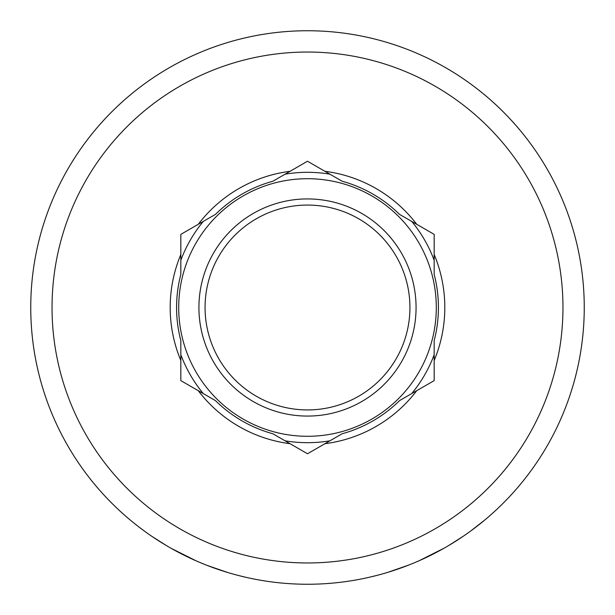 <?xml version="1.0" encoding="UTF-8"?>
<svg xmlns="http://www.w3.org/2000/svg" width="615" height="615" viewBox="0 0 615 615"><rect width="100%" height="100%" fill="white"/><g stroke="black" fill="none" stroke-linecap="round" stroke-linejoin="round"><path stroke-width="0.92" d="M180.833 254.495L180.833 274.382A130.926 130.926 0 0 0 180.833 340.618L180.833 360.505A137.314 137.314 0 0 1 180.833 254.495L180.833 234.369L198.261 224.306A137.314 137.314 0 0 1 290.072 171.301L307.5 161.238L342.155 181.248A130.926 130.926 0 0 1 399.512 214.366L434.167 234.369L434.167 274.382A130.926 130.926 0 0 1 434.167 340.618L434.167 360.505A137.314 137.314 0 0 0 434.167 254.495M180.833 360.505L180.833 380.631L215.488 400.634A130.926 130.926 0 0 0 272.845 433.752L290.072 443.699A137.314 137.314 0 0 1 198.261 390.694M290.072 443.699L307.5 453.762L342.155 433.752A130.926 130.926 0 0 0 399.512 400.634L416.739 390.694A137.314 137.314 0 0 1 324.928 443.699M198.261 224.306L215.488 214.366A130.926 130.926 0 0 1 272.845 181.248L290.072 171.301M584.25 307.5A276.75 276.75 -45 0 1 169.125 547.173A276.75 276.75 -45 0 1 169.125 67.827A276.75 276.75 -45 0 1 584.25 307.5M416.071 307.5A108.571 108.571 0 0 1 253.211 401.526A108.571 108.571 0 0 1 253.211 213.474A108.571 108.571 0 0 1 416.071 307.5M416.739 390.694L434.167 380.631L434.167 360.505M128.512 518.576L129.212 519.168M130.065 519.883L133.478 522.688M134.193 523.265L137.783 526.102M138.29 526.494L144.44 531.106M151.997 536.434L166.573 545.682M171.07 548.288L196.139 560.857M206.978 565.346L227.496 572.434M238.228 575.44L246.054 577.339M261.921 580.468L265.296 581.014M285.022 583.335L286.306 583.435M328.933 583.42L330.301 583.312M350.035 580.96L353.548 580.391M369.261 577.27L376.964 575.394M387.804 572.342L408.829 565.031M419.153 560.726L444.076 548.203M448.481 545.651L463.18 536.311M470.667 531.037L484.989 519.844M562.963 307.5A255.463 255.463 -45 0 1 179.772 528.739A255.463 255.463 -45 0 1 179.772 86.261A255.463 255.463 -45 0 1 562.963 307.5M324.928 171.301A137.314 137.314 0 0 1 416.739 224.306M436.296 307.5A128.796 128.796 0 0 1 243.102 419.038A128.796 128.796 0 0 1 243.102 195.962A128.796 128.796 0 0 1 436.296 307.5M434.167 354.724A135.185 135.185 0 0 1 411.727 393.585M329.94 440.809A135.185 135.185 0 0 1 285.06 440.809M203.273 393.585A135.185 135.185 0 0 1 180.833 354.717M180.833 260.276A135.185 135.185 0 0 1 203.273 221.415M285.06 174.191A135.185 135.185 0 0 1 329.94 174.191M411.727 221.415A135.185 135.185 0 0 1 434.167 260.283M409.928 307.5A102.428 102.428 0 0 1 256.286 396.206A102.428 102.428 0 0 1 256.286 218.794A102.428 102.428 0 0 1 409.928 307.5"/></g></svg>
